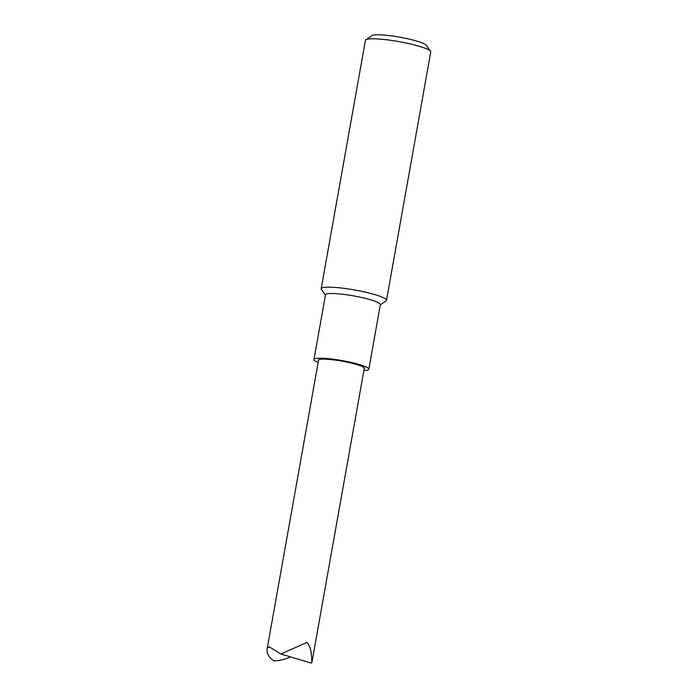 <?xml version="1.0" encoding="UTF-8"?>
<svg xmlns="http://www.w3.org/2000/svg" width="698" height="698" viewBox="0 0 698 698"><rect width="100%" height="100%" fill="white"/><g stroke="black" fill="none" stroke-linecap="round" stroke-linejoin="round"><path stroke-width="1.05" d="M290.647 656.923C284.522 659.645 278.86 660.91 273.668 660.727C268.512 657.176 266.374 652.996 267.255 648.198L269.035 646.723L280.875 654.009L306.85 642.474C312.093 647.212 311.578 659.383 311.884 662.507L311.325 663.1L280.875 654.009M364.164 368.98A23.549 3.272 -169.9 0 0 364.592 368.5A23.549 3.272 -169.9 0 0 349.768 362.733A23.549 3.272 -169.9 0 0 323.863 359.138A23.549 3.272 -169.9 0 0 318.218 360.238A23.549 3.272 -169.9 0 0 318.445 360.84M386.5 300.341L430.745 51.975A33.172 4.607 -169.9 0 0 430.526 51.277A33.172 4.607 -169.9 0 0 407.693 43.363A33.172 4.607 -169.9 0 0 373.386 38.783A33.172 4.607 -169.9 0 0 365.865 39.76A33.172 4.607 -169.9 0 0 365.429 40.336L321.185 288.702A33.172 4.607 10.1 0 1 329.142 287.148A33.172 4.607 10.1 0 1 365.63 292.209A33.172 4.607 10.1 0 1 386.5 300.341A33.172 4.607 10.1 0 1 386.064 300.917L380.305 304.851M325.442 295.079L321.394 289.4A33.172 4.607 10.1 0 1 321.185 288.702M318.166 362.41A27.859 3.874 10.1 0 1 313.969 359.487L325.495 294.809A27.859 3.874 10.1 0 1 332.178 293.5A27.859 3.874 10.1 0 1 362.82 297.758A27.859 3.874 10.1 0 1 380.358 304.581L368.832 369.259A27.859 3.874 10.1 0 1 363.885 370.551M430.526 51.277L426.26 45.283A27.859 3.874 -169.9 0 0 399.684 37.169A27.859 3.874 -169.9 0 0 371.938 35.607L365.865 39.76M313.969 359.487A27.859 3.874 10.1 0 1 320.652 358.179A27.859 3.874 10.1 0 1 351.303 362.437A27.859 3.874 10.1 0 1 368.832 369.259M318.637 359.758L267.264 648.198M364.356 367.907L311.884 662.507"/></g></svg>
